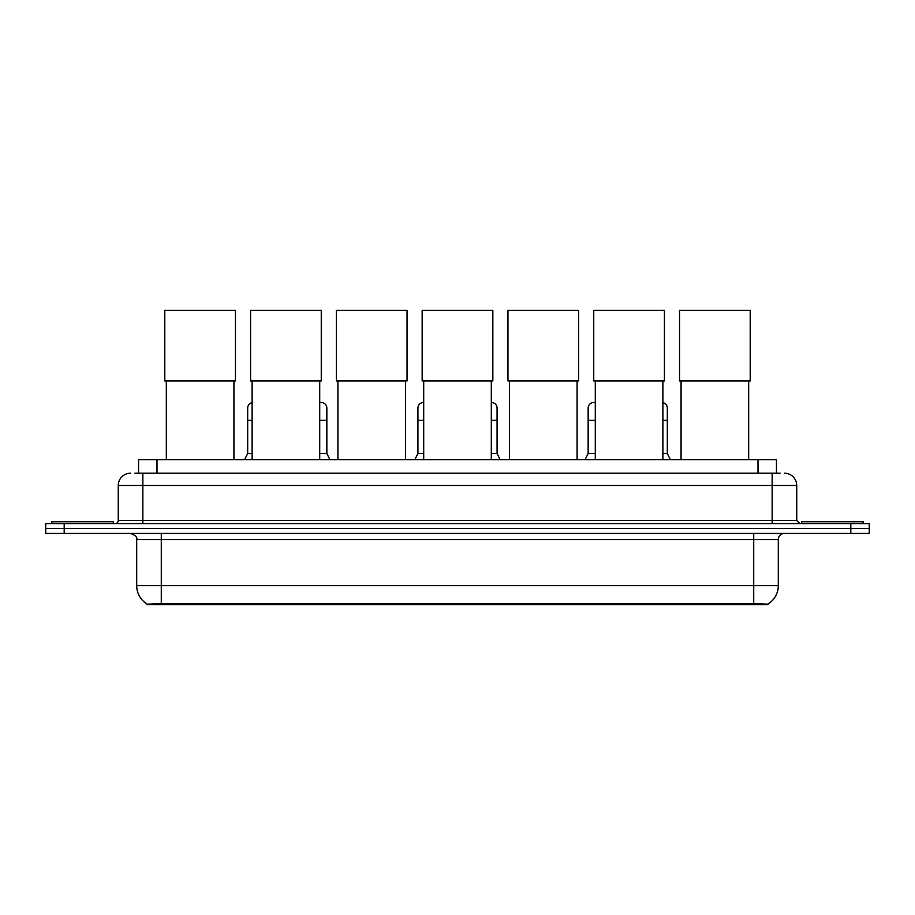 <?xml version="1.0" encoding="UTF-8"?>
<svg xmlns="http://www.w3.org/2000/svg" width="915" height="915" viewBox="0 0 915 915"><rect width="100%" height="100%" fill="white"/><g stroke="black" fill="none" stroke-linecap="round" stroke-linejoin="round"><path stroke-width="1.37" d="M134.86 473.204L142.854 473.204L134.86 473.204L138.554 473.204L138.554 459.685L776.446 459.685L776.446 473.204M767.845 604.712L147.155 604.712L147.155 604.117M136.701 585.669L161.28 585.669L161.28 539.576L136.701 539.576L136.701 585.669A21.514 21.514 0 0 0 147.224 604.152L163.739 603.523L751.261 603.523L767.776 604.152A21.514 21.514 0 0 0 778.299 585.669L778.299 539.576A6.142 6.142 0 0 1 784.441 533.434M869.25 533.434L869.25 528.515L45.75 528.515L45.75 533.434L64.187 533.434L64.187 528.515L45.75 528.515L45.75 523.597L64.187 523.597L64.187 528.515L869.25 528.515L869.25 533.434L64.187 533.434M130.559 473.204A12.295 12.295 0 0 0 118.264 485.488L118.264 520.521A3.077 3.077 0 0 1 115.199 523.597M784.441 473.204A12.295 12.295 0 0 1 796.736 485.488L142.854 485.488L142.854 473.204L780.14 473.204M796.736 485.488L796.736 520.521L799.802 523.597M869.25 523.597L869.25 528.515L869.25 523.597L64.187 523.597M113.346 523.597L113.346 521.756L51.892 521.756L51.892 523.597M863.108 523.597L863.108 521.756L801.654 521.756L801.654 523.597M166.324 380.96L166.324 459.685M233.931 380.96L233.931 459.685M164.792 310.288L235.464 310.288L235.464 380.96L164.792 380.96L164.792 310.288M252.117 380.96L252.117 459.685M319.712 380.96L319.712 459.685M250.584 310.288L321.257 310.288L321.257 380.96L250.584 380.96L250.584 310.288M337.91 380.96L337.91 459.685M405.505 380.96L405.505 459.685M336.377 310.288L407.049 310.288L407.049 380.96L336.377 380.96L336.377 310.288M423.702 380.96L423.702 459.685M491.298 380.96L491.298 459.685M422.158 310.288L492.842 310.288L492.842 380.96L422.158 380.96L422.158 310.288M509.495 380.96L509.495 459.685M577.091 380.96L577.091 459.685M507.951 310.288L578.623 310.288L578.623 380.96L507.951 380.96L507.951 310.288M595.288 380.96L595.288 459.685M662.883 380.96L662.883 459.685M593.744 310.288L664.416 310.288L664.416 380.96L593.744 380.96L593.744 310.288M681.069 380.96L681.069 459.685M748.676 380.96L748.676 459.685M679.536 310.288L750.208 310.288L750.208 380.96L679.536 380.96L679.536 310.288M244.614 459.685L247.691 453.531L252.117 453.531M247.691 453.531L247.691 420.351L252.117 420.351M247.691 420.351L247.691 408.056A5.536 5.536 0 0 1 252.117 402.646M319.712 453.531L326.849 453.531L329.915 459.685M326.849 453.531L326.849 408.056A5.536 5.536 0 0 0 321.657 402.543A5.536 5.536 0 0 1 326.849 408.056M319.712 402.76A5.536 5.536 0 0 1 321.657 402.543M414.85 459.685L417.926 453.531L423.702 453.531M417.926 453.531L417.926 420.351L423.702 420.351M417.926 420.351L417.926 408.056A5.536 5.536 0 0 1 423.702 402.531M491.298 453.531L497.074 453.531L500.15 459.685M497.074 453.531L497.074 408.056A5.536 5.536 0 0 0 491.893 402.543A5.536 5.536 0 0 1 497.074 408.056M491.298 402.531A5.536 5.536 0 0 1 491.893 402.543M585.085 459.685L588.151 453.531L595.288 453.531M588.151 453.531L588.151 420.351L595.288 420.351M588.151 420.351L588.151 408.056A5.536 5.536 0 0 1 595.288 402.76A5.536 5.536 0 0 0 594.029 402.543M662.883 453.531L667.31 453.531L670.386 459.685M667.31 453.531L667.31 408.056A5.536 5.536 0 0 0 662.883 402.646A5.536 5.536 0 0 1 667.31 408.056M751.261 604.712L751.261 603.523M163.739 604.712L163.739 603.523M156.991 473.204L156.991 459.685M758.009 473.204L758.009 459.685M753.72 533.434L753.72 539.576L161.28 539.576L161.28 533.434M778.299 539.576L753.72 539.576L753.72 585.669L778.299 585.669M753.72 603.648L753.72 585.669L161.28 585.669L161.28 603.648M850.813 533.434L850.813 523.597M142.854 523.597L142.854 485.488L118.264 485.488M118.264 520.521L796.736 520.521M772.146 473.204L772.146 523.597M319.712 420.351L326.849 420.351M491.298 420.351L497.074 420.351M662.883 420.351L667.31 420.351M136.701 539.576C137.57 537.391 135.512 535.344 130.559 533.434"/></g></svg>
